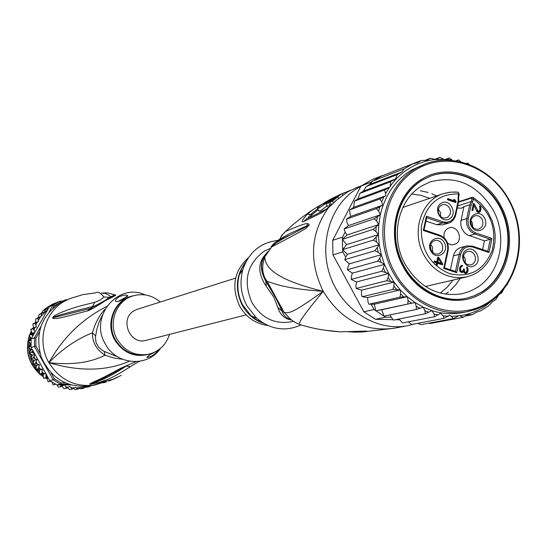 <?xml version="1.0" encoding="UTF-8"?>
<svg xmlns="http://www.w3.org/2000/svg" width="547" height="547" viewBox="0 0 547 547"><rect width="100%" height="100%" fill="white"/><g stroke="black" fill="none" stroke-linecap="round" stroke-linejoin="round"><path stroke-width="0.82" d="M102.385 315.202L99.075 322.046L96.751 329.636L95.431 337.349L96.081 342.675L98.405 346.832L102.152 350.183L104.265 351.461L117.612 356.808M106.617 306.532C82.132 318.949 62.884 337.656 48.895 362.661C36.512 341.677 44.252 312.152 64.765 301.082L70.413 298.395L60.074 302.894C41.148 315.879 34.844 333.889 41.155 356.931C51.083 378.627 67.411 388.281 90.139 385.888L95.021 384.958L93.899 385.033L101.783 382.278L112.99 379.228L121.222 375.42M102.952 382.49L95.021 384.958L100.648 383.037M104.894 309.363C99.239 315.462 95.096 323.284 92.457 332.829C76.929 338.928 62.406 348.87 48.895 362.661C79.349 371.707 106.173 371.235 129.359 361.246M139.382 361.601L139.827 361.28M139.123 361.389L130.528 366.572C108.593 380.733 104.539 380.062 99.862 382.223L90.159 384.356L89.708 384.015L92.6 382.401C95.862 380.609 98.446 380.534 119.54 368.89L135.854 361.676M126.644 365.888L126.172 366.196C105.133 379.639 101.557 379.509 97.38 381.71L90.029 384.343M130.528 366.572L126.049 366.141M93.373 383.987L92.06 383.782L90.159 384.356M89.708 384.015L90.877 383.973L102.412 378.77L121.967 368.268M119.54 368.89L122.843 367.721M120.436 368.357L136.005 361.67M101.489 293.083L107.212 292.816L115.431 295.011C116.908 294.819 113.619 296.652 105.55 300.522C97.298 306.033 91.52 309.417 88.231 310.696L87.185 310.956C63.445 317.322 60.847 317.875 56.847 318.477L52.922 318.416L52.662 317.472L54.932 315.407L61.209 312.392C66.283 310.723 69.592 308.289 94.706 302.341C98.679 300.994 101.769 299.209 103.971 297C100.327 292.693 97.592 291.291 95.766 292.795L82.85 294.642L70.413 298.395M88.231 310.696L91.581 308.111L58.297 316.46L53.572 317.424L52.765 317.41L54.461 316.706C59.644 315.564 50.673 316.775 92.86 306.491C94.993 306.272 109.468 298.409 108.771 297.322L103.971 297M87.185 310.956L90.563 308.337L111.219 297.281M52.922 318.416L53.572 317.424L52.608 317.602M52.662 317.472L54.461 316.706L54.932 315.407M94.706 302.341L91.684 308.091M102.645 293.39C104.901 292.98 107.615 294.074 110.767 296.686L111.267 297.185M115.185 294.812L110.767 296.686L110.973 296.973L115.431 295.011M111.007 297.322L110.973 296.973L108.771 297.322M96.156 384.514L94.706 385.02C75.171 387.447 59.896 379.987 48.895 362.661C71.602 365.239 90.296 362.757 104.969 355.229C96.368 349.595 92.197 342.128 92.457 332.829L95.581 335.92M104.265 351.461L104.969 355.229L113.838 357.977L122.446 359.263M145.27 294.922C117.926 281.944 88.744 317.075 105.297 343.913C116.354 365.293 147.786 367.55 160.531 348.33M124.101 298.6C120.005 301.151 117.181 302.047 115.622 301.281L115.916 299.346L118.562 297.062C122.904 295.148 125.94 294.635 127.649 295.517L124.101 298.6M169.529 334.374C166.069 344.836 159.184 351.441 148.859 354.189C135.444 356.405 124.894 351.468 117.208 339.372C107.868 323.619 115.745 301.267 132.265 296.118C142.48 293.001 151.82 294.97 160.285 302.019M158.021 350.23C157.406 351.591 155.232 353.608 151.498 356.288L146.876 357.444C147.553 356.247 149.94 354.593 154.042 352.459L154.151 352.398M127.43 296.351L117.899 301.52M115.116 378.456L108.737 381.17M106.385 381.936L104.764 382.435L104.292 381.594M104.737 382.387L103.144 382.832L102.761 382.155M103.8 381.731L104.265 382.565M105.434 381.307L105.892 382.121M39.268 373.69L31.808 364.35M34.133 360.405L37.032 359.605L35.282 363.516L39.452 364.63L36.54 365.389L32.95 364.158L34.133 360.405L30.7 358.62L32.382 355.14L29.196 352.924L31.309 349.704L28.423 347.044L30.94 344.179L28.41 341.13L31.275 338.668L29.148 335.277L32.321 333.267L30.625 329.588L33.524 327.851L32.827 324.173L35.452 322.593L35.712 319.092L38.14 317.657L39.193 314.511L41.517 313.123L43.247 310.429L47.821 306.935L52.758 304.118L60.102 301.171L60.669 302.238L54.098 305.985L52.95 308.016M62.714 301.096L65.982 299.66L64.443 300.727M55.466 303.065L47.801 306.949M45.545 309.076L48.389 307.982L50.495 305.903M49.462 306.607L52.922 305.267L54.098 305.985M63.267 301.247L60.102 301.171L52.922 305.267L49.237 311.763M39.247 332.22L35.876 338.169L35.897 346.039L40.027 353.376M51.021 372.91L54.399 378.921L61.032 382.9L65.148 382.921M61.237 302.252L60.669 302.238M40.608 326.997L34.447 337.875L35.876 338.169M31.131 347.502L34.468 346.483L53.223 379.803L49.743 380.562L31.131 347.502L31.111 338.969L34.447 337.875L34.468 346.483L35.897 346.039M60.409 384.897L60.847 386.681L64.17 384.917L56.943 384.876L60.471 384.151L68.354 384.199M54.399 378.921L53.223 379.803L60.471 384.151L61.032 382.9M56.943 384.876L49.743 380.562M64.17 384.917L64.799 384.924L66.413 388.254L69.852 386.339L72.108 389.054L75.281 387.297L77.838 389.081L80.833 387.433L83.5 388.336L86.364 386.763L89.011 386.838L85.339 387.358M70.727 384.958L64.799 384.924M31.309 349.704L32.218 349.43M31.029 346.21L28.458 347.01M31.015 340.255L28.444 341.089M31.111 338.969L32.854 335.899L31.473 334.463L29.182 335.236M32.321 333.267L34.823 332.419M32.854 335.899L34.734 332.569L31.473 334.463M34.734 332.569L35.056 332.015L32.957 328.747L30.666 329.554M33.524 327.851L36.417 326.832L32.957 328.747M36.417 326.832L35.165 323.304L32.827 324.173M35.452 322.593L38.352 321.547L35.165 323.304M38.352 321.547L38.051 318.231L35.733 319.086M38.14 317.657L41.052 316.569L38.051 318.231M41.052 316.569L41.558 313.602L39.193 314.511M41.517 313.123L44.43 312.022L41.558 313.602M48.389 307.982L45.633 309.513L44.43 312.022M45.633 309.513L43.247 310.429M39.452 364.63L38.208 368.712L42.481 369.293L39.555 370.025L35.856 369.314L36.54 365.389M45.811 373.58L43.124 374.216L39.391 374.045L39.555 370.025M48.122 377.683L43.486 378.257L43.124 374.216M48.081 381.888L47.186 377.895M53.045 384.876L51.986 382.107M60.847 386.681L58.365 387.173L57.093 384.876M66.413 388.254L63.917 388.732L62.057 386.107M72.108 389.054L69.599 389.532L67.493 387.72M77.838 389.081L75.308 389.56L73.182 388.52M83.5 388.336L80.949 388.814L79.11 388.432M38.208 368.712L35.883 369.293M35.282 363.516L32.97 364.131M37.032 359.605L33.039 357.991L30.741 358.634M32.382 355.14L35.008 354.388M35.117 354.586L33.039 357.991M34.803 354.018L31.521 352.213L29.23 352.89M32.895 350.627L31.521 352.213M46.092 374.073L45.88 377.71L47.992 377.451M42.481 369.293L41.757 373.471L39.418 374.032M41.757 373.471L45.77 373.505M35.056 332.015L47.999 309.192L41.148 316.207M45.88 377.71L43.514 378.25M66.775 299.804L66.002 299.66M63.5 301.144L60.149 301.178M50.782 381.307L48.095 381.888M55.808 384.315L53.093 384.876M89.011 386.832L91.048 385.717M31.254 331.284L29.613 334.914M29.292 335.769C25.005 350.374 28.328 362.982 39.261 373.601M39.842 374.107L43.179 376.582M45.661 378.059L47.336 378.9L45.62 378.059M47.316 378.763L45.873 378.032M43.172 376.418L40.095 374.121M39.247 373.389C28.492 362.729 25.21 350.244 29.388 335.947M29.811 334.785L31.329 331.42M43.145 375.057L42.01 374.182M39.363 371.823L37.36 369.663M35.945 367.885L33.716 364.521M33.052 363.317L31.104 358.969M30.81 358.148L29.531 353.287M29.374 352.432L28.923 347.694M28.909 346.333L29.189 342.292M29.552 340.063L30.235 337.205M31.398 333.827L31.938 332.555M31.856 332.405L31.193 333.95M30.119 337.048L29.353 340.22M29.046 342.128L28.731 346.538M28.738 347.509L29.237 352.699M29.306 353.088L30.714 358.429M30.851 358.805L32.977 363.564M33.456 364.425L35.897 368.11M37.107 369.622L39.343 372.022M41.763 374.175L43.145 375.242M31.049 338.347L30.912 338.969M30.249 343.427L30.147 345.013M30.208 348.788L30.427 350.928M31.029 354.292L31.63 356.541M32.772 359.776L33.634 361.717M35.473 365.068L36.314 366.353M39.124 369.957L39.514 370.381M36.369 366.121L35.733 365.143M33.723 361.478L33.018 359.892M31.753 356.309L31.254 354.429M30.584 350.709L30.406 348.952M30.331 344.822L30.406 343.598M43.179 376.637L39.746 374.1M48.943 307.407L47.999 309.192M279.592 305.445L280.126 305.089M246.129 314.874L146.138 340.33C129.701 345.41 119.034 318.573 134.35 310.628L137.276 309.322L235.627 278.102M457.258 207.983L461.436 208.236L463.931 206.657L469.675 204.845L471.056 205.262L472.799 201.693L471.357 201.542L471.924 198.876L473.367 199.019L473.196 197.405L472.211 197.33L458.591 201.74M402.831 207.457L443.091 193.754C421.06 200.4 410.941 232.181 423.939 255.005C429.71 265.37 437.737 272.344 448.014 275.927L454.748 277.466L460.177 277.732L466.837 276.871L472.369 275.066L477.524 272.338L482.194 268.755L486.269 264.392L489.661 259.367L492.293 253.781L494.105 247.77L495.069 241.466L495.151 235.019L494.358 228.564L492.218 220.879L487.616 211.593L481.21 203.641L473.367 197.501M463.931 206.657L460.786 221.699L460.861 225.118L461.771 228.448L464.328 232.475L467.425 234.909L484.444 240.837L482.611 249.562M440.656 216.55L440.485 212.564L438.332 209.207M441.094 205.234L439.234 207.046L438.256 209.604L438.325 212.462L439.439 215.121L441.395 217.132L443.856 218.144L447.617 217.432L450.085 214.376L450.537 211.6L449.914 208.776L448.321 206.397L446.044 204.872L443.467 204.469L441.094 205.234M449.525 218.759C458.283 213.918 449.634 197.706 441.238 203.252C432.417 208.072 441.142 224.366 449.525 218.759M471.377 226.191C465.791 216.475 479.623 208.031 484.546 218.103C490.119 227.757 476.355 236.277 471.377 226.191M474.536 265.568C466.229 271.278 457.559 255.066 466.297 250.15C474.611 244.509 483.213 260.632 474.536 265.568M430.892 251.073C425.217 241.261 439.364 232.632 444.355 242.8C450.017 252.55 435.945 261.261 430.892 251.073M447.494 199.717L447.74 198.582L454.653 200.961L453.654 199.402L455.07 199.887L456.068 201.446L455.822 202.581L447.494 199.717M474.276 203.812L478.16 211.21L479.117 211.135L479.958 209.809L479.664 205.877L480.868 207.299L480.792 210.301L480.382 211.368L479.008 212.516L477.921 212.339L476.813 211.354L473.955 205.316L472.834 210.595L471.958 210.294L473.394 203.511L474.276 203.812L473.264 204.134M459.945 271.271L459.521 269.698L459.829 267.346L461.162 265.541L462.345 265.322L462.147 266.273L461.053 266.936L460.43 268.98L461.087 271.244L462.584 271.326L463.644 269.021L464.355 269.254L464.574 271.777L465.203 272.392L466.167 272.303L467.179 270.191L466.728 266.977L467.938 268.399L468.027 270.669L467.487 272.331L466.099 273.507L464.335 272.926L463.514 271.428L462.345 272.474L460.889 272.194L459.945 271.271M442.694 263.736L442.448 264.885L437.621 263.292L437.21 265.213L436.137 264.857L436.547 262.936L434.038 262.109L434.291 260.96L436.793 261.787L437.785 257.186L438.858 257.541L442.694 263.736L441.668 263.996L441.538 264.584M487.78 251.305L490.31 239.258L491.965 238.417L475.699 232.899C469.894 230.225 467.384 225.528 468.177 218.793L471.056 205.262M475.699 232.899L474.953 234.054L490.31 239.258L484.444 240.837M453.415 255.9C454.495 251.524 456.991 248.728 460.889 247.511L466.632 245.965L472.492 246.164L466.632 245.965C462.714 247.189 460.205 250 459.118 254.403L453.415 255.9L450.441 269.815M444.424 267.866L455.583 271.51L456.704 272.707L460.567 254.574C462.564 248.201 466.612 245.692 472.704 247.039L489.011 252.523L491.965 238.417M426.004 221.084L436.718 224.701L442.838 224.844L448.478 223.135L442.318 222.998L426.735 217.713M447.678 243.367L451.719 244.912L455.808 243.914C463.576 239.654 457.531 224.906 449.224 227.839L447.603 228.564C444.602 230.67 443.453 233.747 444.143 237.801M455.733 214.615L458.762 200.975L458.181 200.824L455.275 214.383C453.278 220.728 449.203 223.203 443.049 221.822L426.434 216.188L423.33 230.458L439.979 236.051C445.867 238.731 448.403 243.463 447.583 250.246L443.685 268.42L456.704 272.707M426.769 217.569L423.987 229.904L426.769 217.569L426.434 216.188M424.082 229.89L423.33 230.458M447.583 250.246L448.116 250.635L444.431 267.832L443.685 268.42M458.571 196.756L459.213 194.363L458.701 193.932L458.112 196.51L458.632 196.941L458.591 200.872M466.837 276.871L425.416 286.505M471.924 198.876L471.617 198.021L472.211 197.33L473.196 197.405M458.106 192.182L450.468 192.134L443.091 193.754L449.326 192.284L454.68 191.983L458.071 192.182L458.701 193.932C438.352 193.679 425.908 204.523 421.361 226.479C420.575 249.343 429.949 265.056 449.49 273.637C469.757 278.184 483.992 270.437 492.191 250.41C497.045 228.94 490.768 211.812 473.367 199.019L472.799 201.693M472.642 246.259L487.897 251.34L489.011 252.523M482.085 219.272C483.876 223.949 482.782 227.224 478.81 229.09C475.863 229.699 473.504 228.55 471.726 225.637C469.941 221.002 471.008 217.733 474.926 215.839C477.9 215.19 480.287 216.332 482.085 219.272M472.875 227.251L472.102 222.219L470.926 220.591M466.119 252.058L467.589 251.429L470.085 251.367L472.458 252.434L474.317 254.451L475.343 257.076L475.377 259.88L474.413 262.389L472.601 264.194L471.035 264.857L468.547 264.885L466.194 263.791L464.362 261.767L463.35 259.141L463.336 256.345L464.307 253.849L466.119 252.058M463.453 255.811L465.299 259.162L465.292 262.984M441.901 243.962C443.726 248.748 442.571 252.078 438.434 253.952C435.46 254.533 433.08 253.37 431.309 250.471C429.491 245.733 430.619 242.41 434.694 240.502C437.703 239.88 440.109 241.029 441.901 243.962M432.862 252.475L432.274 246.663L430.687 244.639M447.603 199.231L453.613 201.296L454.653 200.961M455.07 199.887L454.16 200.188M454.53 201.002L454.926 202.274M456.068 201.446L455.029 201.788M473.251 204.209L473.805 205.364M476.594 210.882L477.538 210.595M476.717 211.156L477.1 211.539L478.16 211.21M477.1 211.539L478.509 211.333M480.328 206.308L479.521 206.554M480.868 207.299L479.979 207.573M481.059 208.175L480.129 208.455M480.95 209.549L479.938 209.863M479.849 210.069L478.55 212.482M480.792 210.301L479.733 210.629M480.382 211.368L479.316 211.696M479.869 212.004L478.81 212.325M472.943 205.638L473.955 205.316M461.114 265.582L461.1 266.505M462.345 265.322L461.299 265.582M461.312 266.615L461.75 266.348M460.266 266.874L461.053 266.936M460.006 267.196L459.712 267.886M459.671 268.078L460.677 267.832M459.507 269.206L460.43 268.98M459.624 270.184L460.403 269.992M459.726 270.621L460.499 270.43M459.904 271.141L460.772 270.936M460.109 271.476L461.087 271.244M460.15 271.531L461.798 271.476M460.752 271.729L462.584 271.326M464.355 269.254L463.555 269.445M463.309 270.232L464.191 270.02M463.172 270.594L463.247 271.49M463.528 271.462L464.3 271.278M463.733 271.982L464.574 271.777M463.938 272.433L465.203 272.392M464.15 272.645L465.559 272.509M467.391 267.401L466.598 267.592M467.938 268.399L467.022 268.618M468.129 269.274L467.2 269.5M468.027 270.669L467.029 270.909M466.912 271.209L465.511 273.473M467.945 271.052L466.892 271.305M467.487 272.331L466.434 272.584M466.967 272.974L465.914 273.226M461.955 272.447L462.461 271.681L463.514 271.428M462.953 272.262L462.14 272.461M437.662 257.753L438.858 257.541M437.832 257.808L438.509 258.895M441.217 263.278L441.668 263.996M436.308 264.912L436.595 263.558L437.621 263.292M434.168 261.521L435.774 262.054L436.793 261.787M440.239 263.524L436.848 262.403L437.545 259.148L438.571 258.881L441.265 263.264L440.239 263.524M436.848 262.403L437.867 262.143L438.571 258.881M437.867 262.143L441.265 263.264M422.284 185.645C398.148 199.156 389.683 236.878 405.081 264.187C419.289 287.476 438.304 297.329 462.133 293.739L469.757 291.38L476.868 287.708C500.43 273.473 507.944 236.762 493.168 210.116C477.367 184.401 456.369 174.999 430.174 181.912L422.284 185.645M422.263 178.951C395.385 193.939 385.915 235.989 403.084 266.437C419.132 297.589 457.552 309.691 483.008 292.57C509.175 276.686 517.469 235.894 501.066 206.267C485.722 176.004 448.485 162.657 422.263 178.951M503.507 289.554L502.03 292.501L498.85 294.799L495.856 299.537L492.416 301.855L488.635 305.794L480.738 310.86L476.813 312.084L472.013 314.792M430.414 158.268L436.315 159.662L443.733 159.198L444.971 160.045M421.252 160.456L427.104 160.38L430.386 158.268L425.108 160.312M370.408 183.498L371.085 182.199L372.719 181.036L369.663 184.414L366.244 186.568L363.201 191.245L359.851 193.364L357.861 198.944L389.984 187.012L390.127 186.363C390.749 183.067 390.784 181.577 390.243 181.898L395.44 179.033C396.896 175.949 397.375 174.527 396.883 174.78L401.806 172.045L404.356 168.777L412.513 163.977L417.929 162.568L421.245 160.462L389.04 173.125M404.356 168.777L372.719 181.036L382.415 175.56L372.179 179.546L360.965 186.11L332.672 240.338L332.973 254.881L363.823 311.776L375.454 319.298L392.767 319.667M371.085 182.199L360.965 186.11M395.44 319.721L399.583 319.81M465.593 316.009L471.993 314.798L468.082 314.511L462.933 317.349C463.589 317.281 462.475 316.747 459.576 315.749L458.981 315.557L453.593 318.525L449.791 315.161L444.096 318.32L442.988 315.769L440.738 313.281L434.598 316.727L433.99 313.957L431.898 310.621L425.279 313.752L424.957 310.778L423.255 307.182L416.281 309.452L383.973 316.166L374.059 309.534L371.222 304.282L374.353 304.166L375.768 310.84L381.792 309.718L383.973 316.166L385.826 317.164L375.454 319.298M363.823 311.776L374.059 309.534M342.825 251.859L342.613 249.623L347.359 254.314L345.69 257.138L342.825 251.859L332.973 254.881M332.672 240.338L342.511 237.118L345.143 232.058L346.942 235.012L342.395 239.34L342.511 237.118M342.613 249.623L342.395 239.34L346.572 244.632L342.613 249.623L373.369 240.092L378.394 234.608L375.946 231.484L373.116 229.384L378.756 224.571L376.685 221.159L374.141 218.834L380.315 214.786L378.654 211.128L376.425 208.639L346.504 219.101L346.866 222.109L348.466 225.61L344.118 228.933L345.143 232.058M372.719 181.036L380.623 176.401L412.513 163.977M390.093 314.894L391.235 317.281L385.826 317.164M391.235 317.281L393.457 320.111M345.69 257.138L344.781 259.791L349.301 263.873L347.851 267.278L347.454 269.815L352.357 273.144L351.345 276.755L351.283 279.442L356.473 281.965L355.906 285.712L356.206 288.488L361.581 290.163L361.471 293.985L362.011 296.659L367.57 297.609L367.919 301.438L368.828 304.139L371.222 304.282M353.663 207.381L385.656 195.799L385.601 193.576L384.555 190.007L354.408 201.166L353.663 207.381L349.718 209.959L349.841 213.173L350.702 216.407L346.504 219.101M354.408 201.166L357.861 198.944M363.201 191.245L395.44 179.033M390.243 181.898L359.933 193.351M396.883 174.78L366.374 186.486M369.663 184.414L401.806 172.045M462.933 317.349L430.045 323.503L428.301 323.277M417.778 323.325L420.958 324.651M408.308 321.834L411.686 324.467M399.071 318.997L402.503 322.949M467.097 163.464L467.692 163.095L466.864 163.382M467.692 163.129L469.005 164.141M425.279 313.752L393.58 320.098M416.281 309.452L416.281 306.32L415.002 302.525L375.768 310.84M381.792 309.718L415.002 302.525L423.255 307.182L431.898 310.621C442.161 313.848 452.369 314.504 462.516 312.583L467.213 311.681C435.61 318.005 400.213 295.599 387.775 260.488C375.078 225.48 387.878 184.667 416 168.353L425.012 164.004C457.176 151.533 496.3 170.849 511.883 205.809C527.807 240.605 517.455 284.604 488.321 303.202M407.788 303.9L408.124 300.652L407.289 296.727L399.939 297.171L369.088 304.194M374.353 304.166L407.289 296.727L415.002 302.525M399.939 297.171L400.63 293.869L400.26 289.876L392.883 289.397L362.271 296.727M367.57 297.609L400.26 289.876L407.289 296.727M392.883 289.397L393.929 286.088L394.038 282.102L386.75 280.714L356.35 288.385M361.581 290.163L394.038 282.102L400.26 289.876M386.75 280.714L388.151 277.452L388.732 273.541L356.473 281.965M381.642 271.264L383.406 268.098L384.452 264.345L388.732 273.541L381.642 271.264L351.434 279.312M352.357 273.144L384.452 264.345L381.163 262.43L377.669 261.22L379.775 258.211L381.266 254.67L378.203 252.311L374.893 250.765L379.235 244.7L376.459 241.931L373.369 240.092M349.301 263.873L381.266 254.67L384.452 264.345M377.669 261.22L347.605 269.664M347.359 254.314L379.235 244.7L381.266 254.67M374.893 250.765L344.938 259.613M346.572 244.632L378.394 234.608L379.235 244.7M346.942 235.012L378.756 224.571L378.394 234.608M373.116 229.384L342.395 239.34M348.466 225.61L380.315 214.786L378.756 224.571M374.141 218.834L344.275 228.913M435.091 159.239L439.761 157.447L436.834 159.355M439.809 157.447L443.733 159.198M446.078 160.025L449.21 157.994L444.547 159.751M449.251 158.001L452.431 160.298M457.128 160.927L458.577 159.888L456.177 160.77M458.666 159.915L460.704 161.645M376.425 208.639L382.613 205.193L381.717 201.822L379.919 198.971L349.902 209.802M350.702 216.407L382.613 205.193M379.919 198.971L385.656 195.799M384.555 190.007L389.984 187.012M507.342 284.324L506.946 284.912M453.593 318.525L420.999 324.651M444.096 318.32L411.802 324.46M434.598 316.727L402.606 322.942M507.876 283.503L507.349 284.303M388.732 273.541L394.038 282.102M488.273 303.25C517.517 284.693 527.978 240.653 512.047 205.816C496.464 170.814 457.251 151.498 425.012 164.004L411.576 170.042C395.577 179.833 385.156 194.746 380.315 214.786M293.342 321.301L291.045 321.821C274.635 324.501 261.651 318.169 252.078 302.833C242.793 281.295 246.854 264.071 264.269 251.155L270.703 248.256M291.544 320.036C284.741 319.01 280.16 314.819 277.808 307.441L273.746 296.966L266.3 286.402C257.897 273.801 257.664 263.093 265.596 254.28M267.75 325.431C255.654 323.886 246.3 317.472 239.682 306.19C231.06 287.079 233.966 270.922 248.4 257.712M289.931 319.298L290.279 319.031M336.125 196.448L323.25 204.106L326.641 201.556L335.106 196.941M329.862 199.634L321.739 204.462C318.477 206.937 317.089 208.339 317.595 208.68C319.516 207.901 323.509 205.173 329.567 200.51L339.687 194.746M341.848 193.747L332.309 198.773L326.101 203.846L328.74 202.67L336.125 197.05L329.916 202.164L332.569 201.064L341.184 194.13L350.442 190.342M245.808 262.136L242.465 267.175L240.331 271.818L239.354 274.758L242.779 269.862C239.456 282.273 240.851 294.286 246.957 305.903L256.557 318.087C270.628 329.67 285.459 331.947 301.062 324.918M242.779 269.862C248.714 252.345 260.31 242.553 277.575 240.502M318.867 211.026L318.99 211.258C320.084 211.067 322.812 209.255 327.174 205.829M328.74 202.67L330.142 205.269L327.503 206.431L326.101 203.846M330.142 205.269L331.12 204.4M331.537 204.674L329.916 202.164M333.526 202.821L332.569 201.064M291.038 319.646C285.992 317.828 283.045 315.01 282.184 311.202L282.464 311.619C278.293 302.115 272.734 291.948 265.787 281.124L266.3 286.402M267.681 252.454C259.914 259.866 259.333 269.534 265.924 281.452L275.879 298.204L282.184 311.202L277.808 307.441M364.767 331.147L359.974 331.4M324.227 330.128L340.015 331.81L366.422 331.099L363.844 331.263L366.046 331.564L362.326 332.002L352.945 332.145M366.169 331.092L364.986 331.14M362.579 331.167L364.699 331.147M310.217 216.879L312.193 214.588L318.149 209.699M326.238 209.241L320.48 211.839M276.474 242.8L279.736 239.702M282.266 234.957L285.527 231.497C299.592 225.302 306.949 222.752 307.592 223.853L308.877 224.099L309.164 224.879L306.477 227.832L307.202 226.376L308.836 225.357L281.944 239.34M280.59 239.853L278.874 240.94L279.62 240.037L282.744 237.487L289.411 233.74L304.549 226.82L308.87 225.514M307.592 223.853L306.676 225.952L309 225.296M306.477 227.832C306.258 228.591 294.689 234.93 271.777 246.847C272.987 244.782 278.676 241.036 288.85 235.593L279.62 240.037L281.561 235.976L284.447 232.475L292.645 224.94L302.347 217.077L312.87 209.665L322.074 204.229M307.701 218.274L310.58 214.472L317.663 208.804M282.464 311.619L284.146 312.446C289.794 313.54 293.889 312.166 323.222 291.312C280.946 288.426 272.837 282.539 267.237 281.52L265.787 281.124C259.538 269.213 260.249 259.545 267.914 252.119M366.422 331.099L367.105 331.277L366.046 331.564M301.007 324.897L299.647 324.474C311.988 328.391 325.444 330.839 340.015 331.81L363.905 331.188M275.38 243.606L271.756 246.868L264.707 256.994C261.37 266.929 262.211 275.107 267.237 281.52L284.146 312.446L291.038 319.653L295.455 322.559L299.647 324.474C297.308 324.043 305.171 312.987 323.222 291.312C270.635 278.573 265.439 265.384 264.707 256.994L265.951 253.685L268.734 250.95M271.756 246.868L274.915 243.962M271.387 247.128C270.43 247.524 271.38 246.239 274.232 243.258M281.91 235.012L278.84 241.213M336.863 199.887L347.817 191.758L356.042 187.84L347.536 191.942L336.863 199.887L328.296 207.928L321.944 212.653L303.551 221.61C300.741 222.581 302.006 220.126 307.346 214.253L312.193 214.588M360.815 186.397L358.299 187.792C330.846 203.621 318.224 242.895 330.402 276.529C342.333 310.258 376.651 331.776 407.501 325.711L414.38 323.974M366.9 183.642L371.837 181.973M465.518 298.45C439.309 304.105 409.744 285.773 399.221 256.714C388.479 227.743 398.907 193.72 422.263 180.066L431.063 175.943C457.695 166.069 489.852 182.336 502.515 211.347C515.452 240.229 506.631 276.467 482.516 291.64L481.982 291.756C506.091 276.591 514.912 240.372 501.975 211.504C489.319 182.513 457.176 166.254 430.557 176.127L422.763 179.888C399.392 193.549 388.958 227.593 399.707 256.584C410.236 285.657 439.815 304.002 466.037 298.341L474.044 295.852L482.516 291.64L474.57 295.742L466.037 298.341M448.424 291.975L445.354 294.197L448.424 291.975M455.924 284.563L450.468 290.272L455.924 284.563L460.177 278.423L455.924 284.563M431.815 193.754L436.615 195.949L431.815 193.754M420.39 190.766L428.082 192.448L420.39 190.766M149.912 353.93C135.492 358.032 123.875 353.533 115.048 340.439L114.843 340.07C104.682 323.086 114.863 298.942 133.297 295.783M148.859 354.189L147.034 354.606C133.837 356.808 123.39 352.008 115.69 340.213L115.479 339.844C106.173 324.139 114.029 301.862 130.501 296.727L132.265 296.118M93.899 385.033L103.342 381.888M101.783 382.278L103.841 381.656M46.133 376.021L47.739 377.478M60.512 385.136L62.522 385.847M81.188 387.536L86.604 386.401M65.907 386.804L68.245 387.29M71.172 387.7L74.248 387.912M76.32 387.919L80.512 387.625M34.092 356.494L34.782 358.572M36.15 361.936L37.1 363.905M38.871 367.064L40.068 368.897M42.222 371.789L43.637 373.444M32.745 350.839L33.162 352.986M33.107 333.554L32.697 335.687M40.731 316.754L38.345 320.31M37.305 322.142L35.924 324.973M34.789 327.769L34.017 330.08M468.177 218.793L466.735 218.636L466.468 220.66L466.707 224.106L467.794 227.415L471.042 231.771L474.953 234.054L469.176 235.675M439.938 235.265L443.754 237.569L446.619 241.234L448.13 245.753L448.041 250.464M458.181 200.824L458.112 196.51M460.998 220.366L466.735 218.636L469.675 204.845L471.357 201.542L457.702 205.904M472.704 247.039L472.492 246.164M460.567 254.574L459.118 254.403L455.48 271.476M424.075 229.931L439.788 235.169L439.979 236.051M443.049 221.822L442.318 222.998L436.718 224.701M455.678 214.862C454.639 219.087 452.239 221.85 448.478 223.135C452.28 221.856 454.714 219.073 455.795 214.793L455.678 214.862M455.275 214.383L455.795 214.793M471.617 198.021L458.482 202.267M488.197 302.279L487.787 302.539C457.641 321.937 413.436 307.865 394.271 271.524C374.647 235.463 385.717 187.06 416.999 169.098L417.423 168.852C448.561 150.623 491.192 166.315 509.38 201.481C528.005 236.386 518.488 283.141 488.197 302.279M494.919 298.347L484.881 306.368C477.128 311.352 468.697 314.484 459.576 315.749M390.127 186.363C395.645 178.684 402.284 172.524 410.045 167.874C418.031 163.163 426.585 160.353 435.72 159.45M428.725 312.275L424.957 310.778M419.884 308.351L416.281 306.32M411.488 303.182L408.124 300.652M403.693 296.85L400.63 293.869M396.643 289.479L393.929 286.088M390.469 281.185L388.151 277.452M385.273 272.112L383.406 268.098M381.163 262.43L379.775 258.211M378.203 252.311L377.321 247.962M376.459 241.931L376.09 237.535M375.946 231.484L376.11 227.114M376.685 221.159L377.368 216.892M447.138 159.396L452.191 160.032M378.654 211.128L379.919 206.793M381.717 201.822L383.926 196.817M385.601 193.576L389.45 187.327M458.461 315.886L451.535 316.31M448.102 316.228L442.988 315.769M438.106 314.949L433.99 313.957M487.739 303.571L477.846 308.583L467.213 311.681L474.892 309.664L482.235 306.648L487.801 303.551M245.822 262.109L242 268.023L239.354 274.758C236.571 285.11 237.672 295.161 242.649 304.918L251.066 315.742L256.837 320.022L263.216 323.051M246.171 261.432C236.051 274.573 234.697 289.096 242.109 305.007L242.355 305.465C247.463 314.422 254.642 320.419 263.893 323.448M338.538 198.246L337.807 196.893M307.346 214.253L312.87 209.665L322.128 204.188M303.551 221.61L306.621 218.889M321.944 212.653L325.595 209.692M325.622 209.679L328.979 206.992M348.747 331.865L362.326 332.002L394.113 328.248C364.377 332.132 340.747 319.824 323.222 291.312C308.775 261.206 310.464 233.412 328.296 207.928L336.125 200.393M106.412 381.991L105.961 381.177M103.848 381.656L112.901 379.262L117.092 377.601M411.87 194.055L420.903 195.306L429.634 198.322M452.998 280.098L447.179 287.271L440.171 293.103M458.755 200.981L455.808 214.725M424.089 229.897L439.788 235.169M448.13 250.567C448.978 243.21 446.222 238.082 439.863 235.196M448.116 250.635L444.431 267.832L455.583 271.51M458.748 200.927L458.632 196.941M459.213 194.37L458.653 196.865M459.234 194.294L458.16 192.188M472.567 246.191L487.897 251.34M487.849 303.517L488.225 303.284M488.273 306.06L488.635 305.794M263.244 323.065L257.746 320.569L253.466 317.745L251.066 315.742L256.557 318.087M332.733 198.144L336.952 196.045M331.906 198.568L325.342 202.096M337.8 195.635L343.434 193.036M317.595 208.68L318.99 211.258M342.08 193.857L342.709 195.019M274.738 244.106L272.119 245.815C271.955 245.07 274.608 242.731 280.085 238.793M325.595 209.686L306.505 218.957M394.113 328.248L407.501 325.711M356.042 187.84L361.485 185.734M431.063 175.943L430.557 176.127"/></g></svg>
